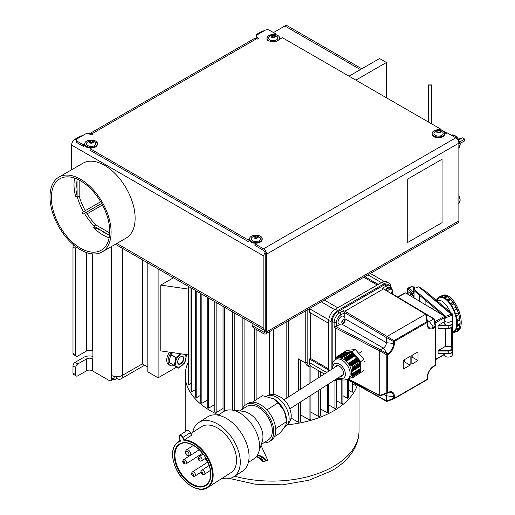 <?xml version="1.0" encoding="UTF-8"?>
<svg xmlns="http://www.w3.org/2000/svg" width="515" height="515" viewBox="0 0 515 515"><rect width="100%" height="100%" fill="white"/><g stroke="black" fill="none" stroke-linecap="round" stroke-linejoin="round"><path stroke-width="0.77" d="M339.057 378.467A5.15 2.974 120 0 0 339.424 378.95A5.15 2.974 120 0 0 339.926 379.285A5.15 2.974 120 0 0 340.994 379.426M339.926 379.285L338.271 378.551A5.343 3.084 -60 0 1 337.685 378.139M84.73 143.91L83.288 144.747L83.288 146.331L77.108 142.764A2.916 1.68 180 0 1 76.252 141.573L76.252 139.99A2.916 1.68 0 0 1 77.108 138.799L85.348 134.042A2.916 1.68 0 0 1 89.468 134.042L91.168 135.027L92.546 134.235L91.857 133.836A4.352 2.511 -120 0 0 89.681 133.623A4.352 2.511 -120 0 0 89.288 133.952M89.681 133.623L254.474 38.483A4.352 2.511 60 0 1 256.644 38.696L257.333 39.095L258.704 38.297L257.004 37.318L257.004 38.902M256.998 38.895A2.916 1.68 180 0 1 256.148 37.711L256.148 36.127A2.916 1.68 0 0 0 257.004 37.318M83.288 146.331L84.911 145.397M248.076 241.471L90.151 150.296L90.151 148.713L248.076 239.887L248.076 241.471L249.698 240.537M265.077 252.395A2.408 1.391 60 0 0 263.538 250.399L254.944 245.436L254.944 243.853L263.538 248.816A4.352 2.511 -120 0 1 266.616 254.14L266.616 331.872A4.352 2.511 -120 0 1 265.714 333.868L457.97 222.866A4.352 2.511 60 0 0 458.871 220.877L458.871 143.144A4.352 2.511 60 0 0 455.794 137.814L447.2 132.851L444.812 134.235M440.331 129.864L440.331 128.892L438.883 129.729M253.489 323.98A2.916 1.68 0 0 0 252.717 325.12L252.717 326.703A2.916 1.68 180 0 0 253.573 327.894L263.538 333.649A4.352 2.511 -120 0 0 265.714 333.868M265.244 253.348L265.244 331.081A2.408 1.391 60 0 1 264.742 332.181A2.408 1.391 60 0 1 263.538 332.066L253.573 326.31A2.916 1.68 0 0 1 252.717 325.12M254.944 243.853L256.019 243.228M261.382 236.939A4.854 2.8 180 0 1 262.199 238.497A4.854 2.8 180 0 1 262.187 238.735M249.524 239.057L248.076 239.887M90.151 148.713L91.232 148.088M97.393 143.595A4.854 2.8 0 0 0 96.588 141.799M76.252 139.99A2.916 1.68 0 0 0 77.108 141.181L83.288 144.747M275.544 34.634L275.544 33.745L269.364 30.179A2.916 1.68 0 0 0 265.244 30.179L257.004 34.936A2.916 1.68 0 0 0 256.148 36.127M275.544 33.745L274.289 34.473M278.795 39.797L282.407 37.711L440.331 128.892M147.811 367.131L142.681 364.169L142.681 259.998M188.239 354.874L160.777 350.908L160.777 285.104L188.239 289.063L188.239 354.874M173.465 277.772L160.777 285.104M176.761 367.047L158.111 377.817L158.111 268.914M147.811 262.965L147.811 371.869L158.111 377.817M188.239 289.063A85.239 49.208 180 0 1 188.039 288.387L188.039 286.186M188.039 354.841L188.039 383.533A85.239 49.208 180 0 0 188.458 384.872L188.458 286.43M188.039 362.721A86.906 50.174 0 0 0 185.2 375.429A86.906 50.174 0 0 0 218.463 414.903M287.66 424.791A86.906 50.174 0 0 0 333.565 410.906A86.906 50.174 0 0 0 357.391 385.091M188.458 384.872L190.994 383.411M195.307 389.643L191.689 391.735A85.239 49.208 180 0 1 190.994 390.544L190.994 287.891M200.76 395.217L196.221 397.838A85.239 49.208 180 0 1 195.307 396.775L195.307 290.389M207.223 400.207L201.861 403.303A85.239 49.208 180 0 1 200.76 402.35L200.76 293.531M214.774 404.565L208.594 408.131L207.223 407.339L207.223 297.264M223.021 408.524L216.152 412.496L214.774 411.697L214.774 301.623M300.348 402.08L300.348 421.862A85.239 49.208 180 0 1 298.294 422.261L290.911 417.993M310.918 395.301L310.918 419.242A85.239 49.208 180 0 1 309.084 419.77L300.348 414.723M320.388 389.231L320.388 415.985A85.239 49.208 180 0 1 318.74 416.622L310.918 412.109M328.757 383.862L328.757 412.097L327.386 412.888L320.388 408.852M336.308 380.212L336.308 407.738L334.937 408.53L328.757 404.964M342.913 379.922L342.913 402.827A85.239 49.208 180 0 1 341.793 403.766L336.308 400.599M348.455 380.109L348.455 397.31A85.239 49.208 180 0 1 347.528 398.359L342.913 395.694M352.884 382.581L352.884 391.143A85.239 49.208 180 0 1 352.17 392.314L348.455 390.17M355.955 384.287A85.239 49.208 180 0 1 355.53 385.535L352.884 384.003M334.937 380.476L334.937 408.53M305.813 363.172L298.294 358.833L298.294 390.705M327.386 384.744L327.386 412.888M320.388 376.542L320.388 371.714M318.74 370.761L318.74 377.598M318.74 390.286L318.74 416.622M310.918 382.613L310.918 366.931M309.084 366.564L309.084 383.791M309.084 396.479L309.084 419.77M300.348 389.392L300.348 360.017M298.294 403.393L298.294 422.261M196.221 397.838L196.221 290.911M191.689 391.735L191.689 288.297M355.53 384.048L355.53 385.535M352.17 382.181L352.17 392.314M347.528 379.594L347.528 398.359M341.793 379.684L341.793 403.766M288.471 397.007L288.471 320.729M286.147 322.068L286.147 398.494M256.901 399.273L256.901 329.819M254.603 328.493L254.603 400.747M244.889 405.421L244.889 319.01M242.861 317.839L242.861 407.938M234.209 410.313L234.209 312.843M232.394 311.794L232.394 410.114M224.649 411.022L224.649 307.326M223.021 306.386L223.021 411.974M201.861 403.303L201.861 294.168M269.345 331.769L269.345 394.928M216.152 302.421L216.152 412.496M208.594 298.056L208.594 408.131M273.536 394.554L273.536 329.349M361.794 68.785L287.254 25.75A4.777 2.755 -60 0 0 284.866 25.988L273.484 32.561M349.009 76.168L379.568 58.523L386.43 62.489L386.43 97.773M355.878 80.128L386.43 62.489M273.89 37.563L275.377 36.591L274.662 35.368L272.467 35.104L270.98 36.076L271.688 37.305L273.89 37.563M277.276 36.745A4.648 2.684 180 0 1 275.95 40.17A4.648 2.684 180 0 1 269.892 39.913A4.648 2.684 180 0 1 269.081 36.745C271.122 34.788 273.414 34.441 275.956 35.69L277.276 36.745M277.714 40.633A6.412 3.702 0 0 0 279.594 38.013A6.412 3.702 0 0 0 277.398 35.226A6.457 3.727 0 0 0 268.914 35.554A6.457 3.727 0 0 0 268.347 40.453A6.412 3.702 0 0 0 277.714 40.633M276.214 34.808L276.658 34.917C271.251 33.906 268.006 35.02 266.931 38.264A6.553 3.785 0 0 0 267.504 39.822L268.347 40.453M276.175 34.814L277.398 35.226M268.882 35.574A6.553 3.785 0 0 0 266.931 38.264L266.931 38.902A6.553 3.785 180 0 0 267.504 40.453L267.504 39.822M279.594 38.013L279.594 38.805A6.412 3.702 180 0 1 279.51 39.385M274.662 36.951L274.662 35.368M274.547 37.029L272.467 36.784L271.688 37.292M272.467 36.784L272.467 35.104M428.602 85.323L428.602 122.119L428.602 84.911L431.519 84.911L431.519 123.748L431.519 85.323M457.854 139.913L458.298 139.655L457.211 139.031M446.859 133.05L443.814 131.299M442.231 130.385L440.331 129.284M458.871 209.489L458.981 216.564A0.972 0.56 60 0 1 458.871 216.931M458.871 153.991L458.871 203.547M458.298 139.655A0.972 0.56 60 0 1 458.981 140.846L458.871 148.043M458.981 143.794L459.322 143.698A1.751 1.011 -120 0 0 459.638 142.011L464.478 139.237A1.751 1.011 60 0 1 464.62 140.144M463.397 138.065A1.751 1.011 60 0 1 464.446 139.237L459.638 142.011A1.751 1.011 -120 0 0 458.981 141.116M109.508 235.342L94.715 226.664L100.219 229.838L93.337 227.456L94.715 226.664A41.271 23.825 -120 0 1 84.428 213.39L83.057 214.189A41.271 23.825 60 0 1 82.085 212.502L84.454 211.189A39.327 22.705 -120 0 0 85.381 212.792L83.057 214.189M100.219 229.838A39.327 22.705 -120 0 0 108.929 234.872M109.116 237.846A41.271 23.825 60 0 1 93.337 227.456M85.381 212.792L101.655 203.451L86.25 212.341A41.754 24.108 -120 0 0 95.796 224.913L109.689 232.935M82.085 212.502L84.454 211.189M75.737 196.962L77.108 189.816L77.108 196.17L75.737 196.962A41.271 23.825 60 0 1 74.624 178.106M100.683 201.764L83.456 211.71A41.271 23.825 -120 0 1 78.467 200.625A41.271 23.825 -120 0 1 77.108 196.17L76.993 179.02M77.108 179.754A39.327 22.705 -120 0 0 77.108 189.816M106.65 214.53A41.271 23.825 60 0 1 101.178 250.258A41.271 23.825 60 0 1 54.436 214.504A41.271 23.825 60 0 1 59.907 178.776A41.271 23.825 60 0 1 106.65 214.53M58.935 177.096L82.966 163.223A43.209 24.945 60 0 1 131.904 200.657A43.209 24.945 60 0 1 126.175 238.065L102.144 251.938A43.209 24.945 -120 0 0 107.873 214.53A43.209 24.945 -120 0 0 58.935 177.096A43.209 24.945 -120 0 0 53.206 214.504A43.209 24.945 -120 0 0 102.144 251.938M255.337 38.277L256.155 37.807M265.862 251.372A4.777 2.755 120 0 0 263.873 256.077L263.873 328.351A4.777 2.755 120 0 0 264.858 330.54A4.777 2.755 120 0 0 265.244 330.701M81.917 136.024A0.972 0.56 0 0 0 80.54 136.024L74.99 139.23A4.777 2.755 -60 0 0 71.617 145.082L71.617 169.776M79.168 180.063L79.168 196.106A41.754 24.108 -120 0 0 85.278 210.661M79.168 196.106L77.372 197.142M86.25 212.341L84.428 213.39M94 225.95L95.796 224.913M256.316 35.567L256.316 35.335A0.972 0.56 0 0 1 256.032 34.936A0.972 0.56 0 0 1 256.316 34.544L261.865 31.338A4.777 2.755 -60 0 1 263.905 30.951M256.148 37.582A0.972 0.56 180 0 1 256.032 37.318L256.032 34.936M116.236 376.652L116.236 378.95A2.916 1.68 180 0 1 113.158 379.336M116.236 378.95L116.931 378.551A7.873 4.545 -120 0 0 120.871 378.943A7.873 4.545 -120 0 0 122.499 375.332A7.873 4.545 180 0 1 111.362 375.332L111.362 379.388A2.916 1.68 -120 0 1 110.757 380.72A2.916 1.68 -120 0 1 109.302 380.579L92.288 370.755A3.991 2.305 0 0 0 86.642 370.755L77.797 375.86A2.916 1.68 120 0 1 76.336 376.008L73.594 374.424A2.916 1.68 -60 0 1 72.988 373.085L72.988 365.953A2.916 1.68 -60 0 1 75.048 362.386L83.9 357.275A7.873 4.545 0 0 1 92.9 356.399M116.931 378.551L116.931 376.665M72.988 365.953L75.737 367.536A2.916 1.68 120 0 1 77.797 363.97L86.642 358.858A3.991 2.305 180 0 1 92.288 358.858L92.9 359.213L92.9 351.281L92.288 350.934A3.991 2.305 0 0 0 86.642 350.934L77.797 356.039A2.916 1.68 120 0 1 76.336 356.187A2.916 1.68 120 0 1 75.737 354.854L72.988 353.264L72.988 247.026A2.916 1.68 -60 0 1 73.645 244.908M114.111 376.362L114.111 377.804A2.916 1.68 60 0 1 113.506 379.137L110.757 380.72M76.162 246.91A2.916 1.68 120 0 0 75.737 248.61L75.737 354.854M76.336 356.187L73.594 354.597A2.916 1.68 -60 0 1 72.988 353.264M75.737 367.536L75.737 374.675A2.916 1.68 120 0 0 76.336 376.008M171.302 352.427A9.708 5.607 120 0 0 168.083 360.996A9.708 5.607 120 0 0 170.098 365.444L168.72 364.646A9.708 5.607 -60 0 1 166.712 360.204A9.708 5.607 -60 0 1 169.532 352.17M170.098 365.444A9.708 5.607 120 0 0 173.98 365.444M255.228 235.967L253.741 236.939L254.449 238.162L256.644 238.426L258.131 237.454L257.423 236.224L255.228 235.967L255.228 237.647L254.442 238.155M252.646 240.775A4.648 2.684 180 0 1 251.835 237.608C253.882 235.651 256.174 235.304 258.71 236.552L260.036 237.608A4.648 2.684 180 0 1 259.225 240.775A4.648 2.684 180 0 1 252.646 240.775M251.397 236.256A6.412 3.702 0 0 0 249.524 238.876A6.412 3.702 0 0 0 251.713 241.664A6.457 3.727 0 0 0 260.197 241.335A6.457 3.727 0 0 0 260.764 236.436A6.412 3.702 0 0 0 251.397 236.256M249.524 238.876L249.524 239.668A6.412 3.702 180 0 0 251.713 242.456L252.942 242.861L252.942 242.23L251.713 241.664M260.764 236.436L262.187 238.78A6.553 3.785 0 0 0 261.607 237.222M252.453 242.758L252.942 242.861A6.553 3.785 180 0 0 262.187 239.411C261.105 242.662 257.861 243.775 252.453 242.758M257.307 237.891L255.228 237.647M257.423 237.814L257.423 236.224M437.872 130.52L436.379 131.486L437.093 132.716L439.289 132.973L440.776 132.007L440.068 130.778L437.872 130.52L437.872 132.201L437.087 132.709M435.291 135.323A4.648 2.684 180 0 1 434.48 132.155C436.52 130.205 438.812 129.851 441.355 131.1L442.675 132.155A4.648 2.684 180 0 1 441.864 135.323A4.648 2.684 180 0 1 435.291 135.323M434.042 130.81A6.412 3.702 0 0 0 432.162 133.424A6.412 3.702 0 0 0 434.357 136.211A6.457 3.727 0 0 0 442.842 135.889A6.457 3.727 0 0 0 443.409 130.99A6.412 3.702 0 0 0 434.042 130.81M432.162 133.424L432.162 134.222A6.412 3.702 180 0 0 434.357 137.009L435.581 137.415L435.581 136.778L434.357 136.211M443.409 130.99L444.825 133.327A6.553 3.785 0 0 0 444.252 131.776M435.098 137.312L435.581 137.415A6.553 3.785 180 0 0 444.825 133.964C443.75 137.209 440.505 138.329 435.098 137.312M439.945 132.445L437.872 132.201M440.068 132.361L440.068 130.778M90.434 140.827L88.947 141.792L89.655 143.022L91.857 143.286L93.344 142.314L92.636 141.084L90.434 140.827L90.434 142.507L89.655 143.016M87.859 145.629A4.648 2.684 180 0 1 87.048 142.462C89.089 140.511 91.38 140.157 93.923 141.413L95.243 142.462A4.648 2.684 180 0 1 94.432 145.629A4.648 2.684 180 0 1 87.859 145.629M86.61 141.116A6.412 3.702 0 0 0 84.73 143.73A6.412 3.702 0 0 0 86.926 146.518A6.457 3.727 0 0 0 95.404 146.196A6.457 3.727 0 0 0 95.97 141.297A6.412 3.702 0 0 0 86.61 141.116M84.73 143.73L84.73 144.528A6.412 3.702 180 0 0 86.926 147.316L88.149 147.721L88.149 147.084L86.926 146.518M95.97 141.297L97.393 143.634A6.553 3.785 0 0 0 96.82 142.082M87.666 147.618L88.149 147.721A6.553 3.785 180 0 0 97.393 144.271C96.318 147.522 93.073 148.635 87.666 147.618M92.513 142.752L90.434 142.507M92.636 142.674L92.636 141.084M180.611 356.856A4.069 2.35 -60 0 1 182.535 356.715A4.069 2.35 -60 0 1 183.379 358.575A4.069 2.35 -60 0 1 181.602 362.669A4.069 2.35 -60 0 1 178.467 363.757A4.069 2.35 -60 0 1 177.624 362.019M183.816 358.575A4.378 2.53 -60 0 1 180.72 363.938A4.378 2.53 -60 0 1 177.624 362.148A4.378 2.53 -60 0 1 180.72 356.786A4.378 2.53 -60 0 1 183.816 358.575M181.583 353.914A7.39 4.268 120 0 0 175.493 363.378A7.39 4.268 120 0 0 180.72 366.397A7.39 4.268 120 0 0 185.947 357.346A7.39 4.268 120 0 0 184.975 354.404M186.391 354.668L186.436 354.693A8.877 5.124 -60 0 1 186.501 354.912L184.924 362.605A8.877 5.124 -60 0 1 184.763 362.882L178.892 368.09A8.877 5.124 -60 0 1 178.673 368.148L174.373 365.669A8.877 5.124 -60 0 1 174.315 365.444L175.885 357.758A8.877 5.124 -60 0 1 176.046 357.481L180.559 353.766M178.673 368.148L174.373 365.669M174.315 365.444L169.171 362.476L169.39 360.384L170.748 354.79L175.885 357.758M176.046 357.481L170.909 354.513L172.673 352.627M307.816 309.56L307.816 363.532A6.798 3.927 120 0 0 309.219 366.648L309.219 366.648A6.798 3.927 120 0 0 311.742 366.725M309.219 366.648L307.165 365.457A6.798 3.927 -60 0 1 305.755 362.348L305.755 310.751M442.05 159.219L442.05 222.641L407.719 242.462L407.719 179.04L442.05 159.219M418.019 351.842L418.019 360.558L411.839 364.131L411.839 355.408L418.019 351.842M410.12 356.399L410.12 365.122L403.258 369.081L403.258 360.365L410.12 356.399M387.808 392.617L387.666 392.694A0.972 0.56 180 0 1 386.81 392.848A0.972 0.399 69.5 0 0 387.119 393.177A0.972 0.399 69.5 0 0 387.319 393.209A0.972 0.399 69.5 0 0 387.37 393.177A0.972 0.56 -120 0 0 387.467 393.138A0.972 0.56 -120 0 0 387.666 392.694L387.666 354.751A0.972 0.56 -120 0 0 387.37 353.934L386.81 354.906A0.972 0.56 0 0 0 387.666 354.751L387.808 354.674A9.296 5.369 -60 0 0 394.381 343.286L394.381 341.419A0.972 0.56 -120 0 0 394.084 340.602L393.524 341.574A0.972 0.56 0 0 0 394.381 341.419L427.238 322.448A0.972 0.56 0 0 0 427.521 322.055A0.972 0.56 0 0 0 427.508 321.959A0.972 0.399 170.5 0 0 427.508 321.894A0.972 0.399 170.5 0 0 426.948 321.63A0.972 0.56 60 0 1 427.238 322.448L427.238 324.315A9.296 5.369 -60 0 0 433.81 328.113L435.426 327.18A0.972 0.56 0 0 0 435.709 326.78A0.972 0.56 0 0 0 435.696 326.684A0.972 0.399 170.5 0 0 435.696 326.619A0.972 0.399 170.5 0 0 435.136 326.362A0.972 0.56 60 0 1 435.426 327.18L435.426 365.122L433.81 366.056A9.296 5.369 -60 0 0 427.238 377.437L427.238 379.304L394.381 398.275A0.972 0.56 180 0 1 393.524 398.43A0.972 0.399 69.5 0 0 393.827 398.758A0.972 0.399 69.5 0 0 394.033 398.79A0.972 0.399 69.5 0 0 394.084 398.758A0.972 0.56 -120 0 0 394.175 398.719A0.972 0.56 -120 0 0 394.381 398.275L394.381 396.408A9.296 5.369 -60 0 0 387.808 392.617A0.972 0.56 60 0 1 387.608 393.061A0.972 0.56 60 0 1 387.531 393.093M433.888 318.92L434.448 319.242L433.888 318.92L435.136 326.362L433.521 327.295L429.349 321.514L433.759 318.965L434.448 319.242L435.677 326.562M392.224 290.022A1.648 0.953 0 0 0 392.269 289.797L390.177 285.568A7.77 4.487 120 0 0 386.295 285.954L382.342 288.239L426.13 314.234M386.456 337.499L393.524 341.574L393.524 343.441L386.43 342.72L386.43 337.628L387.119 336.437L425.699 314.189L426.259 314.517L427.489 321.836M425.699 314.189L426.259 314.517L425.699 314.189L426.948 321.63L394.084 340.602L387.023 336.52M382.342 288.239L425.57 314.24M386.43 337.628L344.104 312.335L343.556 310.629L344.889 311.208L383.34 289.005M344.207 316.674L344.207 312.953A1.648 0.953 60 0 0 344.104 312.335M387.254 393.222L380.308 395.816L379.742 395.494L379.722 350.96L380.405 349.769L383.34 348.076L387.512 353.85A0.972 0.56 60 0 1 387.808 354.674M389.095 285.226A7.77 4.487 120 0 0 384.37 284.847L337.685 311.8A7.77 4.487 120 0 0 332.188 321.315L334.113 322.422L334.113 326.858L335.857 326.607L380.405 349.769M334.113 326.858L335.278 327.855L379.722 350.96M335.278 359.483L335.278 327.855M427.508 377.141L427.508 378.808A0.972 0.56 180 0 1 427.521 378.905A0.972 0.56 180 0 1 427.238 379.304A0.972 0.56 60 0 1 427.038 379.748A0.972 0.56 60 0 1 426.948 379.787L394.252 398.661M435.696 326.877L435.696 364.626A0.972 0.56 180 0 1 435.709 364.723A0.972 0.56 180 0 1 435.426 365.122A0.972 0.56 60 0 1 435.227 365.566A0.972 0.56 60 0 1 435.136 365.599L433.688 366.435M393.969 398.797L387.023 401.397L386.43 400.94L386.43 395.842L393.524 396.563L393.524 398.43L386.456 401.076L387.023 401.397L386.456 401.076M385.568 393.866A4.371 2.524 -60 0 1 386.43 395.842L384.01 394.445M379.742 395.494L380.308 395.816L379.742 395.494L386.81 392.848L386.81 354.906L379.742 350.831M339.668 324.527L336.45 326.388A1.648 0.953 180 0 1 335.857 326.607M345.327 318.991L386.43 342.72A4.371 2.524 -60 0 1 385.529 345.765A4.371 2.524 -60 0 1 383.34 348.076L342.237 324.341M427.244 320.298L429.349 321.514A4.371 2.524 -60 0 1 427.508 321.875M418.019 360.558L412.18 357.191L411.839 357.391M412.18 355.208L412.18 357.191M410.12 365.122L404.288 361.749L403.258 362.348M404.288 359.766L404.288 361.749M450.284 312.122A16.506 7.596 -111.5 0 0 450.2 311.929A16.506 7.596 -111.5 0 0 437.576 300.535A16.506 7.596 -111.5 0 0 437.042 300.799A16.506 7.596 -111.5 0 0 436.958 300.85M451.719 303.309A16.506 7.596 -111.5 0 0 451.455 302.968M448.243 299.782A16.506 7.596 -111.5 0 0 447.612 299.35M452.782 326.014A16.506 7.596 -111.5 0 0 452.782 321.276M452.782 332.883A19.229 8.845 -111.5 0 0 453.477 332.677L456.206 331.602A19.229 8.845 68.5 0 0 456.818 331.3L454.095 332.375L453.747 331.57A18.353 8.446 68.5 0 1 453.155 331.866A18.353 8.446 68.5 0 1 453.116 331.879M453.747 331.57L454.578 331.242M455.646 329.388A18.353 8.446 68.5 0 1 454.468 331.023L454.854 331.795L457.577 330.72A19.229 8.845 68.5 0 0 458.814 329.008L456.084 330.083L455.646 329.388L458.376 328.312L458.814 329.008M456.651 325.776A18.353 8.446 68.5 0 1 456.09 328.332L456.548 328.976L459.277 327.901A19.229 8.845 68.5 0 0 459.863 325.229L457.133 326.298L456.651 325.776L459.374 324.701L459.863 325.229M459.451 323.903A18.353 8.446 68.5 0 1 459.374 324.701M456.651 321.09A18.353 8.446 68.5 0 1 456.76 324.315L457.256 324.765L459.979 323.69A19.229 8.845 68.5 0 0 459.863 320.317L457.133 321.386L456.651 321.09L459.374 320.015L459.863 320.317M459.206 318.669A18.353 8.446 68.5 0 1 459.374 320.015M455.646 315.785A18.353 8.446 68.5 0 1 456.425 319.364L456.902 319.583A19.229 8.845 -111.5 0 0 456.084 315.83L458.814 314.755A19.229 8.845 68.5 0 1 459.625 318.508L456.902 319.583M457.867 313.004A18.353 8.446 68.5 0 1 458.376 314.71M453.747 310.384A18.353 8.446 68.5 0 1 455.106 313.97L455.518 313.931A19.229 8.845 -111.5 0 0 454.854 312.032A19.229 8.845 -111.5 0 0 454.095 310.172L453.747 310.384M455.518 313.931L458.247 312.856A19.229 8.845 68.5 0 0 457.577 310.963A19.229 8.845 68.5 0 0 456.824 309.097L454.095 310.172M455.672 307.577L453.252 308.356A19.229 8.845 -111.5 0 0 451.352 304.964L454.082 303.889A19.229 8.845 68.5 0 1 455.981 307.281L455.672 307.577A18.353 8.446 68.5 0 1 456.445 309.245M451.352 304.964L451.127 305.408A18.353 8.446 68.5 0 1 452.943 308.652M452.865 302.859L453.046 302.344A19.229 8.845 68.5 0 0 450.857 299.64L448.127 300.715L448.05 301.359A18.353 8.446 68.5 0 1 450.142 303.934L452.865 302.859A18.353 8.446 68.5 0 1 453.67 304.05M449.704 299.209L449.73 298.513L447.001 299.588A19.229 8.845 -111.5 0 0 444.735 297.85L444.812 298.616A18.353 8.446 68.5 0 1 446.975 300.284L449.704 299.209A18.353 8.446 68.5 0 1 450.355 299.839M446.486 296.975L443.756 298.05L443.627 297.252A19.229 8.845 -111.5 0 0 441.516 296.634L444.239 295.565A19.229 8.845 68.5 0 1 446.357 296.177L446.486 296.975A18.353 8.446 68.5 0 1 446.698 297.078M441.516 296.634L441.735 297.464A18.353 8.446 68.5 0 1 443.756 298.05M441.645 297.123L440.801 297.451L440.531 296.627L443.26 295.552L443.37 295.906M439.668 297.728A18.353 8.446 68.5 0 1 439.707 297.709A18.353 8.446 68.5 0 1 440.801 297.451M455.035 332.066A19.422 8.935 -111.5 0 0 456.277 331.782A19.422 8.935 -111.5 0 0 456.902 331.473A19.422 8.935 -111.5 0 0 456.902 309.052A19.422 8.935 -111.5 0 0 442.044 295.642A19.422 8.935 -111.5 0 0 441.419 295.951A19.422 8.935 -111.5 0 0 440.943 296.286M444.735 297.85L447.464 296.775A19.229 8.845 68.5 0 1 449.73 298.513M440.531 296.627A19.229 8.845 -111.5 0 0 439.385 296.898L442.115 295.822A19.229 8.845 68.5 0 1 443.26 295.552M442.044 295.642L443.151 295.204A19.422 8.935 68.5 0 1 458.009 308.614A19.422 8.935 68.5 0 1 458.009 331.036A19.422 8.935 68.5 0 1 457.384 331.345L456.277 331.782M438.329 298.417L438.014 297.779A19.229 8.845 -111.5 0 0 436.778 299.492L436.894 299.672M438.014 297.779L438.877 297.438M453.477 332.677A19.229 8.845 -111.5 0 0 454.095 332.375M454.854 331.795A19.229 8.845 -111.5 0 0 456.084 330.083M456.548 328.976A19.229 8.845 -111.5 0 0 457.133 326.298M457.256 324.765A19.229 8.845 -111.5 0 0 457.133 321.386M458.814 314.755L456.084 315.83M453.252 308.356L455.981 307.281M453.046 302.344L450.316 303.419A19.229 8.845 -111.5 0 0 448.127 300.715M450.316 303.419L450.142 303.934M447.001 299.588L446.975 300.284M443.627 297.252L446.357 296.177M439.385 296.898A19.229 8.845 -111.5 0 0 438.774 297.2L439.108 297.973M413.249 295.674L408.871 291.69L413.249 295.398L413.249 297.49M452.698 314.305L452.325 319.918A4.081 2.356 0 0 1 448.192 322.21A4.081 2.356 0 0 1 444.168 319.86A4.081 2.356 0 0 1 445.945 317.909L445.784 316.326L413.249 288.793L413.249 293.808L407.777 289.179A0.972 0.657 -49.8 0 1 408.582 288.072L412.431 286.552A0.972 0.657 -49.8 0 1 413.056 286.604L414.929 288.188M413.249 288.793L418.766 286.797L451.172 314.214L451.764 314.176L451.333 315.502L445.784 317.774M419.249 286.984L426.748 292.205L452.775 314.234L426.787 292.237A0.483 0.328 -49.8 0 0 426.755 292.211L418.766 286.797M444.168 353.644L444.168 354.745A4.081 2.356 180 0 0 448.192 357.095A4.081 2.356 180 0 0 452.325 354.803L452.775 314.234L452.782 342.739M445.784 328.435L445.784 346.666M443.454 315.547L414.073 290.679L414.073 297.979M446.325 353.651A4.081 2.356 0 0 0 452.325 351.636L452.717 342.977L451.385 347.065M452.325 323.092A4.081 2.356 180 0 1 448.192 325.383A4.081 2.356 180 0 1 444.168 323.027L444.168 319.86M452.325 319.918L452.556 314.845L451.764 314.176M452.717 314.227L452.556 314.845M451.365 314.156L418.856 286.771M451.333 315.502L451.333 314.189M445.784 316.326L451.172 314.214M419.242 295.05L419.242 301.069M425.892 300.683L425.892 305.047M430.598 307.861A4.854 2.234 68.5 0 1 432.149 308.472A4.854 2.234 68.5 0 1 432.864 309.212M445.23 318.276L445.23 317.182A0.708 0.399 60.9 0 0 444.741 316.313L405.614 292.919A0.708 0.399 60.9 0 0 405.279 292.88L397.548 296.975M445.23 346.518L438.568 350.361L448.224 350.393A3.592 2.073 0 0 0 451.552 349.138A3.592 2.073 0 0 0 450.831 346.878A3.592 2.073 0 0 0 445.752 346.827L445.23 346.518L445.23 328.435M444.168 321.914L438.568 325.145L438.085 325.821L438.085 328.203L438.568 328.319L438.226 328.403M438.568 350.361L438.085 351.037L438.085 353.412L438.568 353.535L438.226 353.612M218.064 415.161L223.555 411.64A28.068 17.027 57.3 0 1 227.392 410.133A28.068 17.027 57.3 0 1 231.422 410.004A28.068 17.027 57.3 0 1 256.225 431.95A28.068 17.027 57.3 0 1 258.62 452.421A28.068 17.027 57.3 0 1 253.85 458.891L248.359 462.412M258.62 452.421L262.283 441.368A19.905 12.077 -122.7 0 0 260.59 426.851A19.905 12.077 -122.7 0 0 242.99 411.285L231.422 410.004M239.771 410.931L246.801 406.425A19.905 12.077 57.3 0 1 249.524 405.356A19.905 12.077 57.3 0 1 269.976 420.832A19.905 12.077 57.3 0 1 268.289 439.939L261.266 444.445M256.296 456.715A16.428 12.682 79.3 0 1 262.489 461.627L263.216 461.492L261.099 456.779M256.541 456.406A16.428 12.682 -100.7 0 1 263.216 461.492L265.824 460.996A16.428 12.682 79.3 0 0 257.217 455.44M257.371 455.183A16.428 12.682 -100.7 0 1 266.738 460.822L265.824 460.996M260.989 445.263L267.71 460.198L266.738 460.822M263.686 442.887A21.849 13.255 -122.7 0 0 266.345 442.746A21.849 13.255 -122.7 0 0 269.339 441.574A21.849 13.255 -122.7 0 0 271.186 420.601A21.849 13.255 -122.7 0 0 248.739 403.618A21.849 13.255 -122.7 0 0 245.752 404.79A21.849 13.255 -122.7 0 0 242.198 409.373M245.752 404.79L247.702 403.541A21.849 13.255 57.3 0 1 250.689 402.363A21.849 13.255 57.3 0 1 273.137 419.352A21.849 13.255 57.3 0 1 271.289 440.325L269.339 441.574M198.854 422.455L207.629 416.835A32.284 19.589 57.3 0 1 212.051 415.096A32.284 19.589 57.3 0 1 245.217 440.203A32.284 19.589 57.3 0 1 242.481 471.193L233.713 476.819A32.284 19.589 -122.7 0 0 236.449 445.829A32.284 19.589 -122.7 0 0 203.277 420.723A32.284 19.589 -122.7 0 0 198.854 422.455A32.284 19.589 -122.7 0 0 192.739 432.323M222.197 478.261A32.284 19.589 -122.7 0 0 229.291 478.551A32.284 19.589 -122.7 0 0 233.713 476.819M190.885 433.508L201.558 426.665A27.289 16.557 57.3 0 1 205.292 425.203A27.289 16.557 57.3 0 1 233.321 446.415A27.289 16.557 57.3 0 1 231.01 472.609L207.622 487.602A27.289 16.557 -122.7 0 0 209.933 461.414A27.289 16.557 -122.7 0 0 184.299 439.99L191.657 435.233L190.421 432.639M180.482 440.647L180.643 441.117A26.799 16.261 -122.7 0 0 175.834 468.006A26.799 16.261 -122.7 0 0 203.367 488.844A26.799 16.261 -122.7 0 0 209.302 461.678A26.799 16.261 -122.7 0 0 183.977 440.634L184.183 440.106L182.973 437.415L190.466 432.581L191.574 435.201M180.462 440.872L179.323 438.194A2.62 1.59 -122.7 0 1 179.902 435.536A2.62 1.59 -122.7 0 1 182.6 437.57L183.977 440.634M202.067 453.593A23.645 14.349 -122.7 0 0 202.504 454.455M205.028 458.608A23.645 14.349 -122.7 0 0 207.764 462.09M267.472 410.545L266.545 409.528M275.66 428.718L275.628 428.358M275.737 428.596L286.688 421.573C286.849 423.897 284.518 427.804 279.697 433.295L274.444 436.669M267.13 409.792L278.081 402.775L284.344 411.137L286.688 421.573M252.337 402.196L262.483 395.694L273.652 398.79L278.081 402.775M286.578 420.259L286.404 418.457A17.967 10.899 -122.7 0 0 284.357 411.06A17.967 10.899 -122.7 0 0 273.877 398.925A17.967 10.899 -122.7 0 0 273.761 398.855M328.757 323.375L309.464 312.238L309.464 308.672A8.349 4.822 -60 0 1 309.464 308.607M324.347 373.999L311.189 366.403A8.349 4.822 -60 0 1 309.464 362.586L309.464 359.013L310.494 358.421L310.494 312.83M328.757 370.156L309.464 359.013M310.494 358.421L328.757 368.965M337.75 307.796L324.308 300.039M377.231 285.001L363.79 277.244M364.82 276.645L378.261 284.409M328.757 371.173L328.757 320.523A9.225 5.324 -60 0 1 335.278 309.225L381.969 282.265A9.225 5.324 -60 0 1 386.585 281.808L388.986 283.199A9.225 5.324 120 0 0 384.37 283.656L337.685 310.609A9.225 5.324 120 0 0 331.158 321.907L331.158 369.635M334.119 380.424A9.225 5.324 120 0 0 336.372 380.192M390.763 285.986A9.225 5.324 120 0 0 388.986 283.199M332.188 321.315L332.188 365.032M332.188 367.716L332.188 368.972M352.215 376.343L352.048 374.463L351.623 374.186L351.964 373.884L351.623 371.173L353.11 366.461L349.814 364.807L346.202 361.06L354.475 355.756L360.094 361.987L360.094 371.212L352.215 376.343L353.11 377.45L348.262 378.628M334.988 360.378L335.793 357.462L336.34 358.022L337.621 357.809L337.743 358.17L342.713 357.294L350.541 352.093L351.43 351.996L353.47 354.603L345.436 359.76L346.28 360.487L346.202 361.06M345.436 359.76L344.451 356.47L351.43 351.996M343.119 358.955A11.459 6.953 57.3 0 1 350.934 368.676A11.459 6.953 57.3 0 1 349.299 377.959L347.805 378.918A11.459 6.953 -122.7 0 0 349.44 369.641A11.459 6.953 -122.7 0 0 341.619 359.914A11.459 6.953 -122.7 0 0 335.432 359.625L336.932 358.665A11.459 6.953 57.3 0 1 343.119 358.955M335.162 367.086L334.988 366.564M343.132 356.844L344.451 356.47M353.11 377.45L360.094 372.976L359.888 371.418M354.475 355.756L354.326 355.331L346.28 360.487M353.47 354.603L354.326 355.331M341.754 357.204L349.543 352.209L350.252 352.279M340.492 357.481L348.539 352.324L349.254 352.395M338.04 357.809L346.164 352.595L348.249 352.511M337.235 357.796L345.166 352.711L345.874 352.781M336.553 357.706L344.162 352.827L344.876 352.897M335.793 357.462L342.771 352.987L343.872 353.013M353.374 355.942A10.197 6.186 57.3 0 1 353.728 356.238M343.666 352.884L336.256 357.629M336.25 365.669L335.523 366.133M336.507 365.586L335.336 366.339M349.041 352.266L341.11 357.352M350.039 352.151L342.43 357.03M344.664 352.769L336.881 357.758M348.043 352.382L339.913 357.59M345.668 352.653L337.621 357.809M351.79 365.708L359.2 360.957M358.852 360.809L351.172 365.734M352.324 353.026L344.921 357.771M352.685 376.594L360.094 371.843M353.11 366.461L360.094 361.987M360.094 363.12L352.685 367.871M352.305 375.564L360.094 370.575M360.094 371.212L352.485 376.085M345.893 359.837L353.824 354.751M345.211 358.479L352.827 353.599M352.472 353.451L344.793 358.376M360.094 368.669L351.964 373.884M351.964 371.502L360.094 366.287M352.163 370.105L360.094 365.019M359.888 364.601L351.854 369.751M358.704 360.384L351.088 365.264M350.412 364.794L358.202 359.805M357.848 359.657L349.814 364.807M356.85 358.498L348.578 363.802M356.702 358.073L348.578 363.287M359.888 368.882L351.623 374.186M359.888 365.869L351.623 371.173M359.888 363.333L352.215 368.257M349.157 363.809L357.198 358.652M359.888 370.15L351.854 375.306M360.094 369.937L352.163 375.023M357.7 359.225L349.769 364.311M353.322 354.178L345.539 359.167M351.088 378.01L351.423 377.798M352.048 374.463L360.094 369.306M360.094 364.388L352.305 369.377M352.485 368.631L360.094 363.751M346.698 361.118L354.822 355.904M360.094 365.656L352.048 370.813M338.619 377.54A8.459 5.131 -122.7 0 0 339.089 377.804A8.459 5.131 -122.7 0 0 345.372 374.16A8.459 5.131 -122.7 0 0 339.089 363.989A8.459 5.131 -122.7 0 0 332.851 368.547M340.608 376.265A5.974 3.624 57.3 0 0 342.308 375.924A5.974 3.624 57.3 0 0 343.164 371.083A5.974 3.624 57.3 0 0 339.089 366.017A5.974 3.624 -122.7 0 0 334.84 367.272M361.826 351.436L358.736 353.419M360.094 372.635L360.745 372.557L360.745 361.569L352.08 351.578L343.421 352.569L343.421 352.91M346.672 360.764L346.672 360.236M343.421 352.569L346.672 350.483L355.331 349.492L363.989 359.489L363.989 370.472L360.745 372.557M360.745 361.569L363.989 359.489M352.08 351.578L355.331 349.492M391.651 292.456L391.818 292.34A8.736 7.332 146.6 0 1 391.329 293.441M392.237 293.981A5.15 2.974 120 0 0 392.269 290.093A5.15 2.974 120 0 0 391.754 289.514A5.15 2.974 120 0 0 387.377 291.078M390.879 293.17A8.736 6.154 -28.5 0 0 391.6 291.966A2.993 1.732 120 0 1 391.722 292.14A2.993 1.732 120 0 1 391.818 292.34M385.729 290.093A5.343 3.084 -60 0 1 385.748 290.074A5.343 3.084 -60 0 1 390.293 288.452L391.754 289.514M344.561 320.221A1.989 1.152 120 0 0 344.368 319.764A1.989 1.152 120 0 0 344.007 319.525L343.647 319.512A1.989 1.152 120 0 0 342.61 320.156L342.263 320.607A1.989 1.152 120 0 0 341.773 321.946L341.793 322.409A1.989 1.152 120 0 0 341.986 322.866A1.989 1.152 120 0 0 342.346 323.105L342.707 323.117A1.989 1.152 120 0 0 343.743 322.474L344.091 322.023A1.989 1.152 120 0 0 344.574 320.684L344.007 319.525M339.018 324.238A4.609 2.665 -60 0 1 338.561 323.838A4.609 2.665 -60 0 1 339.591 318.058A4.609 2.665 -60 0 1 343.627 316.249L344.567 317.066C346.164 321.959 344.316 324.347 339.018 324.238M343.421 319.648L344.683 320.375M341.728 322.081L342.604 321.534L343.975 322.326M342.604 321.534L343.248 319.757M344.574 320.684L344.091 322.023M343.743 322.474L342.707 323.117M342.346 323.105L341.793 322.409M341.773 321.946L342.263 320.607M342.61 320.156L343.647 319.512M91.857 133.836L256.644 38.696M253.573 327.894L253.573 326.31M455.794 137.814L263.538 248.816M266.616 254.14L458.871 143.144M458.871 220.877L266.616 331.872M265.244 331.081L263.538 332.066M77.108 142.764L77.108 141.181M229.664 478.474L255.305 484.216L282.606 484.821L308.865 480.25L331.551 470.852C341.741 465.013 349.299 457.745 354.223 449.048C357.378 443.306 358.981 437.267 359.019 430.926A86.906 50.174 180 0 1 333.565 466.41A86.906 50.174 180 0 1 234.666 476.208M185.2 430.926L185.213 431.699A86.906 50.174 180 0 1 185.2 430.926L185.2 375.429M284.866 25.988L360.397 69.596M428.602 85.091L431.519 85.091M458.466 141.142L458.981 140.846M458.981 195.726A7.377 4.262 60 0 1 459.966 198.597A7.377 4.262 60 0 1 458.981 203.225M451.262 135.2A7.377 4.262 60 0 1 451.764 134.994A7.377 4.262 60 0 1 458.337 139.069M460.037 143.531A7.377 4.262 60 0 1 458.981 147.728M458.981 143.955L459.483 143.814M459.766 142.423L458.981 142.655M459.322 143.698L459.541 143.794A1.944 1.12 -120 0 0 459.689 143.73A1.944 1.12 -120 0 0 459.895 141.915M464.427 139.301A1.944 1.12 60 0 1 464.221 141.116A1.944 1.12 60 0 1 464.073 141.174M458.981 142.417L459.708 142.204M462.573 137.846L462.502 137.865A1.944 1.12 60 0 1 464.421 139.282M458.981 143.962L464.221 141.116L464.491 139.243L462.528 137.853L457.635 139.275L462.502 137.865L458.711 140.054M459.889 141.895A1.944 1.12 -120 0 0 458.981 140.762M87.144 213.815L102.479 204.957M255.575 243.486L255.125 243.228M90.788 148.346L90.331 148.082M76.252 139.958L74.99 139.23M71.617 145.082L263.873 256.077M263.873 328.351L116.828 243.46M261.865 31.338L262.553 31.737M142.681 363.687L122.499 375.332L122.499 248.352M111.362 246.614L111.362 375.332M92.288 370.755L92.288 358.858M92.288 350.934L92.288 253.869M114.111 377.804L111.362 379.388M72.988 247.026L75.737 248.61M86.642 252.614L86.642 350.934M77.797 363.97L75.048 362.386M75.737 374.675L72.988 373.085M86.642 358.858L86.642 370.755M252.942 242.23A6.553 3.785 0 0 0 262.187 238.78L262.187 239.411M260.23 242.108A6.457 3.727 180 0 1 252.897 242.868M435.581 136.778A6.553 3.785 0 0 0 444.825 133.327L444.825 133.964M442.874 136.662A6.457 3.727 180 0 1 435.542 137.421M88.149 147.084A6.553 3.785 0 0 0 97.393 143.634L97.393 144.271M95.442 146.968A6.457 3.727 180 0 1 88.11 147.728M307.816 363.532L305.755 362.348M337.055 378.544A6.116 3.534 120 0 0 339.855 379.252M433.81 328.113A0.972 0.56 -120 0 0 433.521 327.295A8.498 4.905 -60 0 1 427.72 325.532A8.498 4.905 -60 0 1 427.508 324.012M427.508 322.152L427.508 323.826A0.972 0.56 180 0 1 427.521 323.922A0.972 0.56 180 0 1 427.238 324.315M384.776 289.527L387.46 287.975A6.116 3.534 120 0 1 391.69 289.469M433.759 318.965L426.272 314.485M384.37 284.847L386.295 285.954A1.648 0.953 60 0 1 387.46 287.975M387.119 336.437L344.889 311.208M343.556 310.629L339.604 312.908L337.685 311.8M394.381 343.286A0.972 0.56 180 0 1 393.524 343.441A8.498 4.905 -60 0 1 387.512 353.85L380.308 349.852M379.722 395.359L347.934 378.834M335.349 379.639A7.77 4.487 120 0 0 335.722 379.896L335.31 379.658M427.238 377.437A0.972 0.56 0 0 0 427.521 377.038A0.972 0.56 0 0 0 427.508 376.941M433.521 366.532A0.972 0.56 -120 0 0 433.611 366.5A0.972 0.56 -120 0 0 433.81 366.056M435.31 365.495A0.972 0.959 120 0 0 435.69 364.832M427.122 379.677A0.972 0.959 120 0 0 427.502 379.021M347.374 379.175L386.43 400.94M335.722 379.896L340.428 379.594A1.648 0.953 -120 0 0 340.602 379.439M387.679 393.003A8.498 4.905 -60 0 1 389.102 392.424A8.498 4.905 -60 0 1 391.76 392.675A8.498 4.905 -60 0 1 393.524 396.563A0.972 0.56 0 0 0 394.381 396.408M339.604 312.908A7.77 4.487 120 0 0 334.113 322.422A1.648 0.953 -0 0 0 336.45 322.422A6.116 3.534 120 0 1 340.776 314.935A1.648 0.953 -120 0 0 339.604 312.908M336.45 326.388L336.45 322.422M340.776 314.935L344.207 312.953M452.782 332.001L453.078 331.892A18.353 8.446 -111.5 0 0 453.67 331.602A18.353 8.446 -111.5 0 0 453.67 310.41A18.353 8.446 -111.5 0 0 439.63 297.741L436.36 300.335M407.777 294.213L407.777 289.179A0.972 0.56 0 0 1 407.61 288.864A0.972 0.972 0 0 1 408.221 287.956A0.972 0.444 -111.5 0 1 408.582 288.072L413.249 292.018M408.871 291.69L408.871 294.87M451.365 347.052L451.365 327.546M451.172 327.682L451.172 346.917M452.325 354.803L452.325 351.636M410.223 294.773L410.223 293.106M413.056 286.604A0.972 0.972 0 0 0 412.077 286.443A0.972 0.444 68.5 0 1 412.431 286.552L414.53 288.329M448.224 325.383L448.224 325.86A4.081 2.356 0 0 0 451.996 324.431A4.081 2.356 0 0 0 452.325 323.504L452.325 325.886A4.081 2.356 180 0 1 451.996 326.813A4.081 2.356 180 0 1 448.224 328.235L448.224 328.351M438.085 325.821L448.224 325.86L448.224 328.235L438.085 328.203M444.168 354.423L435.709 359.303M435.098 323.027L445.23 317.182M411.755 294.406L409.573 295.288M411.292 296.312L412.966 295.43M413.249 296.833L412.67 297.142M397.799 297.129L405.614 292.919M444.741 316.313L434.86 321.624M438.568 325.145L446.576 325.177M448.224 350.393L448.224 351.069A4.081 2.356 0 0 0 451.996 349.646A4.081 2.356 0 0 0 452.325 348.719C451.301 346.241 449.029 345.604 445.514 346.801M452.325 348.719L452.325 351.095A4.081 2.356 180 0 1 451.996 352.022A4.081 2.356 180 0 1 448.224 353.451L448.224 353.567M438.085 351.037L448.224 351.069L448.224 353.451L438.085 353.412M203.889 489.07A27.289 16.557 -122.7 0 0 207.622 487.602C198.97 493.782 182.188 483.244 175.718 468C170.748 455.762 171.566 446.988 178.164 441.664L180.224 440.344M180.34 440.615A27.289 16.557 -122.7 0 0 178.164 441.664M191.58 435.323L190.383 432.664A2.916 1.77 57.3 0 0 187.389 430.398A2.916 1.77 57.3 0 0 186.99 430.553C188.284 430.064 189.443 430.74 190.466 432.581L190.395 432.574A2.62 1.59 57.3 0 0 188.773 430.752M207.944 461.936A24.617 14.935 57.3 0 1 202.485 486.887A24.617 14.935 57.3 0 1 177.199 467.749A24.617 14.935 57.3 0 1 182.651 442.797A24.617 14.935 57.3 0 1 207.944 461.936M182.6 437.57L182.973 437.415A2.916 1.77 -122.7 0 0 179.98 435.149A2.916 1.77 -122.7 0 0 179.581 435.304A2.916 1.77 -122.7 0 0 179.014 437.01M179.993 444.239C187.151 439.115 202.092 448.346 207.822 461.929C212.141 472.751 211.543 480.398 206.045 484.866A24.134 14.645 57.3 0 1 202.614 486.25A24.134 14.645 57.3 0 1 177.817 467.485A24.134 14.645 57.3 0 1 179.993 444.239A24.134 14.645 57.3 0 1 183.166 443.029M189.597 455.827A3.399 2.06 -122.7 0 0 190.067 455.64A3.399 2.06 -122.7 0 0 190.35 452.376A3.399 2.06 -122.7 0 0 186.861 449.737A3.399 2.06 -122.7 0 0 186.398 449.917L193.453 445.391M194.644 476.188A2.427 1.474 -122.7 0 0 194.973 476.06A2.427 1.474 -122.7 0 0 195.179 473.729A2.427 1.474 -122.7 0 0 192.687 471.843A2.427 1.474 -122.7 0 0 192.353 471.972L207.867 462.026M201.211 460.97A2.427 1.474 -122.7 0 0 201.545 460.841A2.427 1.474 -122.7 0 0 201.751 458.511A2.427 1.474 -122.7 0 0 199.254 456.625A2.427 1.474 -122.7 0 0 198.919 456.754L203.116 454.063M185.928 463.861A2.427 1.474 -122.7 0 0 186.263 463.732A2.427 1.474 -122.7 0 0 186.469 461.401A2.427 1.474 -122.7 0 0 183.971 459.515A2.427 1.474 -122.7 0 0 183.643 459.644L189.481 455.897M204.088 474.405A2.427 1.474 -122.7 0 0 204.416 474.276A2.427 1.474 -122.7 0 0 204.622 471.946A2.427 1.474 -122.7 0 0 202.131 470.06A2.427 1.474 -122.7 0 0 201.796 470.189L209.193 465.444M186.05 453.573A2.137 1.294 -122.7 0 0 188.245 455.234A2.137 1.294 -122.7 0 0 188.722 453.071A2.137 1.294 -122.7 0 0 186.527 451.41A2.137 1.294 -122.7 0 0 186.05 453.573M192.082 474.759A0.972 0.592 -122.7 0 0 193.08 475.512A0.972 0.592 -122.7 0 0 193.299 474.527A0.972 0.592 -122.7 0 0 192.301 473.774A0.972 0.592 -122.7 0 0 192.082 474.759M198.648 459.535A0.972 0.592 -122.7 0 0 199.646 460.294A0.972 0.592 -122.7 0 0 199.865 459.309A0.972 0.592 -122.7 0 0 198.867 458.55A0.972 0.592 -122.7 0 0 198.648 459.535M183.366 462.425A0.972 0.592 -122.7 0 0 184.364 463.178A0.972 0.592 -122.7 0 0 184.582 462.193A0.972 0.592 -122.7 0 0 183.585 461.44A0.972 0.592 -122.7 0 0 183.366 462.425M202.743 472.744A0.972 0.592 -122.7 0 0 201.745 471.985A0.972 0.592 -122.7 0 0 201.526 472.97A0.972 0.592 -122.7 0 0 202.524 473.723A0.972 0.592 -122.7 0 0 202.743 472.744M266.261 396.254A17.967 10.899 57.3 0 1 268.534 395.404A17.967 10.899 57.3 0 1 286.99 409.373A17.967 10.899 57.3 0 1 285.465 426.62L284.396 427.302M326.665 372.512L309.464 362.586M309.464 308.672L328.782 319.821M334.686 309.599L321.218 301.822M367.91 274.862L381.351 282.626M328.757 320.523L331.158 321.907M337.685 310.609L335.278 309.225M381.969 282.265L384.37 283.656M359.019 385.993L359.019 430.926M458.981 195.546L460.172 200.052L458.588 203.509M460.101 143.492L460.172 144.554L458.588 148.011M458.414 139.044L454.996 135.587L451.211 135.226M264.858 330.54L115.431 244.271M120.871 378.943L144.567 365.257M380.225 395.861L387.319 393.209A0.972 0.972 0 0 0 387.467 393.138L389.102 392.424M427.72 325.532L427.521 322.055A0.972 0.972 0 0 0 427.508 321.894L426.259 314.427M386.939 401.443L394.033 398.79A0.972 0.972 0 0 0 394.175 398.719L427.038 379.748A0.972 0.972 0 0 0 427.521 378.905L427.521 377.038C427.901 372.577 429.935 369.062 433.611 366.5L435.227 365.566A0.972 0.972 0 0 0 435.709 364.723L435.709 326.78A0.972 0.972 0 0 0 435.696 326.619L434.448 319.152M392.295 293.833L434.312 318.959M390.177 285.568L388.259 284.46M347.059 379.33L386.707 401.423M347.638 379.021L380.006 395.848M412.077 286.443L408.221 287.956M407.61 294.117L407.61 288.864M439.694 300.348L437.39 301.211M452.325 325.886C451.623 327.733 450.252 328.583 448.224 328.441L438.291 328.409M444.168 354.668L435.709 359.618M409.316 295.134L411.556 294.239M452.325 351.095C451.623 352.942 450.252 353.799 448.224 353.657L438.291 353.618M180.475 440.911L179.252 438.188L179.581 435.304L186.99 430.553M186.398 449.917C185.162 451.655 184.949 452.865 185.741 453.548C186.398 455.447 187.84 456.142 190.067 455.64L199.247 449.756M192.353 471.972C191.342 473.246 191.129 474.161 191.728 474.727C192.661 476.253 193.743 476.697 194.973 476.06L200.959 472.223M198.919 456.754C197.908 458.028 197.702 458.942 198.301 459.509C199.228 461.034 200.309 461.479 201.545 460.841L205.833 458.093M183.643 459.644C182.625 460.912 182.419 461.833 183.018 462.399C183.945 463.918 185.027 464.363 186.263 463.732L202.517 453.309M201.796 470.189C200.786 471.457 200.573 472.377 201.172 472.944C202.105 474.463 203.187 474.907 204.416 474.276L210.41 470.433M266.075 396.37C271.663 393.363 275.557 394.876 276.079 394.992L281.345 397.477C284.776 399.91 287.402 403.123 289.224 407.101C291.252 413.268 293.775 419.268 285.465 426.62M384.184 281.435L370.356 273.452M337.57 365.521L284.132 399.788M343.338 374.514L289.9 408.781M338.149 377.843L341.284 379.529C343.003 380.353 345.179 380.154 347.805 378.918M335.432 359.625C333.218 361.498 332.123 363.384 332.156 365.296L332.381 368.849M365.051 361.343L363.989 362.019"/></g></svg>
